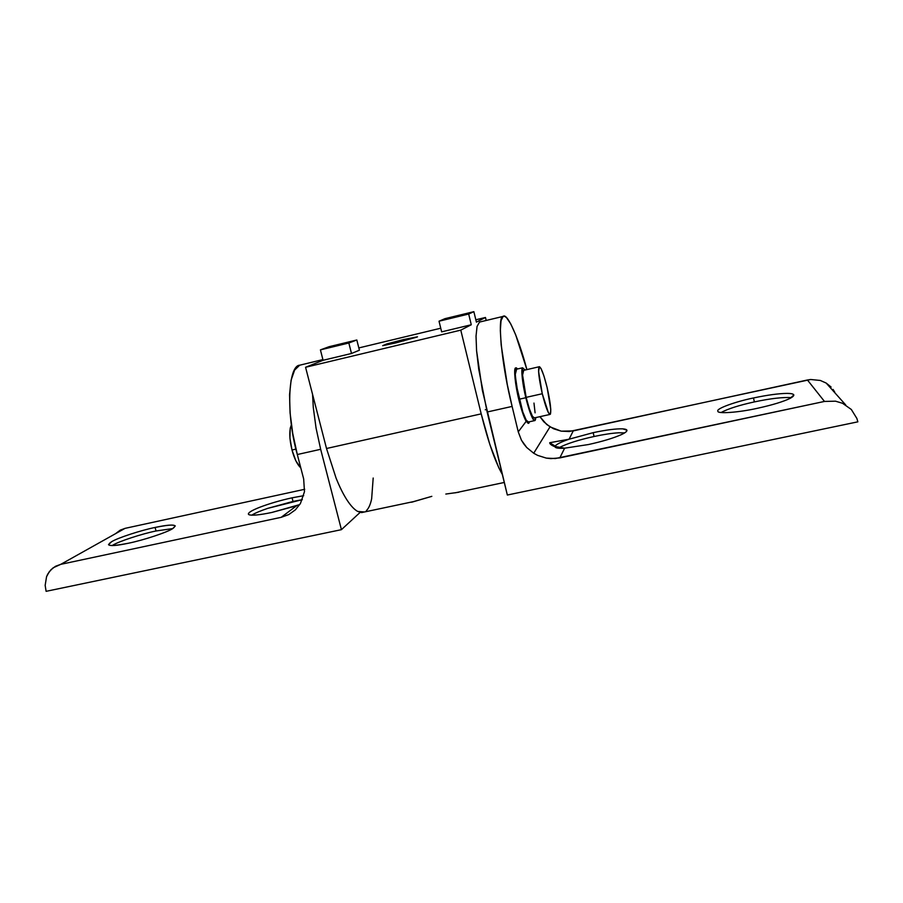 <?xml version="1.0" encoding="UTF-8"?>
<svg xmlns="http://www.w3.org/2000/svg" width="903" height="903" viewBox="0 0 903 903"><rect width="100%" height="100%" fill="white"/><g stroke="black" fill="none" stroke-linecap="round" stroke-linejoin="round"><path stroke-width="1.35" d="M518.807 399.465L514.913 373.345L516.335 367.86L517.577 368.943L515.748 368.018L514.913 373.345L518.807 399.465M529.451 421.757L528.966 423.078L529.451 421.757M528.244 423.394L526.494 421.532L522.848 412.897L519.022 399.408L522.848 412.897L526.494 421.532L528.966 423.078M503.14 316.4L479.516 322.066L477.055 326.434L476.028 336.153L476.581 350.736L478.725 369.203L487.135 412.016L512.114 406.418L507.283 384.497L501.176 344.957L500.33 330.385L501.03 320.7L503.14 316.4C496.989 315.328 501.583 365.004 512.114 406.418L487.135 412.016L507.339 495.025L857.85 421.836L856.879 418.461L857.85 421.836L507.339 495.025L482.337 390.186L476.581 350.736L476.028 336.153L477.055 326.434L479.516 322.066L503.14 316.4L504.405 316.242L506.459 317.563L510.726 323.85L515.624 334.663L526.889 369.587C518.446 337.519 507.091 312.28 503.14 316.4M845.739 404.973L826.166 383.053L820.308 380.456L810.657 379.497L807.429 379.994L824.473 401.44L835.512 401.18L842.522 403.28L851.326 409.477L856.879 418.461L851.326 409.477L842.522 403.28L835.512 401.18L824.473 401.44L807.429 379.994L573.224 430.912L561.226 431.16L550.006 426.859L533.707 453.238L537.691 455.405L546.326 458.114L550.819 458.622L559.815 457.9L564.635 448.181L554.34 446.522L550.153 443.892L549.724 442.718L569.104 439.197L573.224 430.912L569.104 439.197L549.724 442.718L555.187 446.127C556.395 444.287 561.034 441.973 569.104 439.197C561.034 441.973 556.395 444.287 555.187 446.127L549.724 442.718C549.679 443.813 551.022 444.987 553.753 446.263L564.635 448.181L588.417 444.547C602.403 441.454 613.374 438.158 621.32 434.648C625.215 432.842 627.1 431.386 626.964 430.268L622.856 428.857C616.173 428.62 606.274 429.884 593.169 432.661L569.104 439.197L593.169 432.661L594.061 436.499L593.169 432.661C606.274 429.884 616.173 428.62 622.856 428.857C628.748 429.354 628.228 431.284 621.32 434.648C613.374 438.158 602.403 441.454 588.417 444.547L564.635 448.181L559.815 457.9L824.473 401.44L555.345 458.543L546.326 458.114L537.691 455.405L533.707 453.238L550.006 426.859L543.809 421.78L539.915 416.667L546.744 424.523L553.55 428.767L561.226 431.16L569.251 431.51L810.657 379.497L820.308 380.456L826.166 383.053L845.739 404.973M555.232 447.199C556.18 448.181 559.318 448.509 564.635 448.181M558.743 447.832C566.61 443.723 578.394 439.953 594.061 436.499C578.394 439.953 566.61 443.723 558.743 447.832M754.366 401.914L753.497 397.963C735.245 401.7 715.91 408.743 717.874 411.068L717.874 411.091C716.768 414.059 738.383 412.603 757.752 408.212C772.494 404.962 783.296 401.677 790.148 398.347L793.85 394.995C793.466 393.934 791.22 393.403 787.089 393.392C778.589 393.505 767.392 395.029 753.497 397.963L754.366 401.914C739.196 405.233 728.1 408.766 721.091 412.502C728.1 408.766 739.196 405.233 754.366 401.914C770.462 398.505 782.822 397.072 791.446 397.625C782.822 397.072 770.462 398.505 754.366 401.914M516.189 367.826L515.511 367.961C513.525 368.289 515.274 385.536 518.785 399.397C521.336 409.748 523.796 417.062 526.156 421.351L518.254 431.86L521.46 440.224L523.864 444.028L526.731 447.516L533.707 453.238L526.731 447.516L521.46 440.224L518.254 431.86L512.114 406.418L518.254 431.86L526.156 421.351C523.796 417.062 521.336 409.748 518.785 399.397C515.274 385.536 513.525 368.289 515.511 367.961L516.189 367.826M624.718 432.853L618.42 432.797C611.737 433.226 603.622 434.456 594.061 436.499C603.622 434.456 611.737 433.226 618.42 432.797L624.718 432.853M753.497 397.963C767.392 395.029 778.589 393.505 787.089 393.392C794.832 393.539 795.859 395.187 790.148 398.347C783.296 401.677 772.494 404.962 757.752 408.212C738.338 412.615 716.689 414.059 717.874 411.068C715.91 408.743 735.245 401.7 753.497 397.963M831.087 387.026L826.166 383.053L831.087 387.026M833.097 389.453L834.733 392.116M519.18 399.228L525.839 397.726L521.866 372.905L522.589 367.814L525.072 370.004L522.589 367.814C520.76 368.131 522.51 384.531 525.839 397.726L519.18 399.228L522.826 412.061L526.291 420.301L528.492 421.972L526.291 420.301L522.826 412.061L516.403 385.378L519.18 399.228M516.629 369.169L515.274 374.418L516.403 385.378L515.274 374.418L516.064 369.316L522.634 367.781M535.761 417.581L534.508 420.64L532.872 418.845L529.451 410.583L525.839 397.726C528.311 407.784 530.659 414.827 532.872 418.845C534.553 421.599 535.513 421.182 535.761 417.581M542.274 393.742L526.144 397.365L529.395 408.924L532.477 416.362L534.407 417.886L532.477 416.362L529.395 408.924L526.144 397.365L542.274 393.742L538.572 371.381L539.531 366.686L541.089 368.638L544.024 376.235L547.116 387.511L550.774 409.352L550.367 414.24L548.448 412.818L542.274 393.742C545.909 408.043 548.606 414.872 550.367 414.24C551.383 410.594 550.299 401.688 547.116 387.511C543.64 373.673 540.965 366.776 539.08 366.81C537.906 369.982 538.978 378.955 542.274 393.742M523.717 370.309L522.577 375.05L526.144 397.365L523.638 384.915L522.577 375.05L523.221 370.456L539.114 366.776M533.978 403.077L535.084 412.829M299.694 365.207L322.902 359.586L299.694 365.207L294.615 370.083L291.116 380.095L289.547 394.701L290.077 412.919L292.73 433.406L297.313 454.525C285.912 414.962 287.91 365.602 299.694 365.207L301.512 364.778M47.724 574.127L51.065 569.612L55.523 566.271L60.772 564.341L125.02 528.368L120.246 530.14L125.02 528.368L60.772 564.341L281.183 517.329L288.836 514.552L295.416 509.811L300.485 503.4L304.48 491.638L303.668 478.929L297.313 454.525L303.668 478.929L304.48 491.638L300.485 503.4L295.416 509.811L288.836 514.552L281.183 517.329L296.556 505.77L281.183 517.329L60.772 564.341L53.175 567.784L49.247 571.746L46.55 576.724L47.724 574.127M299.751 504.574L271.78 512.475L296.556 505.77M303.69 495.691L292.064 497.813L293.012 501.436L302.347 499.664L267.875 508.321C260.391 510.85 254.996 513.13 251.689 515.184C254.996 513.13 260.391 510.85 267.875 508.321L293.012 501.436L292.064 497.813C280.144 500.454 269.376 503.603 259.759 507.26C252.14 510.251 248.348 512.532 248.359 514.1L248.968 514.699C251.903 515.76 259.511 515.015 271.78 512.475C259.511 515.015 251.903 515.76 248.968 514.699C247.05 513.367 250.639 510.895 259.759 507.26C269.376 503.603 280.144 500.454 292.064 497.813L303.69 495.691M128.339 543.245C143.363 540.242 167.935 532.07 172.823 528.526L175.272 525.952C173.647 524.417 166.92 524.914 155.09 527.454L156.05 530.975L172.721 528.582L156.05 530.975C141.839 533.842 118.406 541.529 112.615 545.288L112.096 545.604L112.615 545.288C118.406 541.529 141.839 533.842 156.05 530.975L155.09 527.454C140.868 530.332 117.424 537.985 111.622 541.71L108.507 544.678C109.985 546.202 116.6 545.728 128.339 543.245C110.527 546.699 104.951 546.191 111.622 541.71C117.424 537.985 140.868 530.332 155.09 527.454C172.371 524 178.286 524.35 172.823 528.526C167.935 532.07 143.363 540.242 128.339 543.245M304.706 489.291L125.02 528.368L304.706 489.291M46.109 591.33L45.161 585.37L46.55 576.724L45.161 585.37L46.109 591.33L341.424 529.666L320.667 449.299L297.313 454.525L320.667 449.299L316.061 428.09L313.296 407.546L312.562 394.397L313.296 407.546L316.061 428.09L320.667 449.299L341.424 529.666L46.109 591.33M116.194 533.165L120.246 530.14M319.041 361.9L321.852 359.891L319.03 361.9M360.139 512.396L341.424 529.666L360.139 512.396M445.822 494.054L458.792 492.248M395.875 342.903L417.491 336.796L403.415 339.584L403.754 340.939L403.415 339.584L386.642 343.975L382.68 345.68L395.875 342.903L382.68 345.68L386.642 343.975L417.141 337.033L395.875 342.903M502.339 474.481L498.795 467.754L489.855 444.513L481.197 413.867L326.514 448.498L336.063 478.071C339.652 487.022 343.343 494.392 347.113 500.183C350.883 505.906 354.439 509.664 357.757 511.448L361.55 512.588L364.519 511.956L357.757 511.448C354.439 509.687 350.883 505.928 347.113 500.183C343.343 494.415 339.652 487.044 336.063 478.071L326.514 448.498L305.575 367.273L323.082 360.286L320.418 349.879L329.042 346.718L356.82 339.991L359.405 350.206L356.82 339.991L329.042 346.718L320.418 349.879L348.84 343.005L356.82 339.991L348.84 343.005L320.418 349.879L323.082 360.286L351.493 353.479L348.84 343.005L351.493 353.479L359.405 350.206L351.493 353.479L323.082 360.286L305.575 367.273L326.514 448.498L481.197 413.867C488.083 441.522 495.137 461.726 502.339 474.481M412.05 502.113L431.826 496.345L411.26 502.26M476.4 322.123L473.861 311.67L468.68 314.041L471.276 324.753L460.778 330.137L481.197 413.867L460.778 330.137L305.575 367.273L460.778 330.137L471.276 324.753L468.68 314.041L439.027 321.208L441.646 331.864L471.276 324.753L441.646 331.864L439.027 321.208L468.68 314.041L473.861 311.67L476.4 322.123L485.475 317.472L476.4 322.123M486.198 320.463L485.475 317.472L486.198 320.463M373.187 478.026L371.652 498.772C370.478 504.45 368.706 508.423 366.325 510.692M358.83 347.926L440.743 328.218L358.83 347.926M475.836 319.786L485.475 317.472L475.836 319.786M444.919 318.68L473.861 311.67L444.919 318.68L439.027 321.208L444.919 318.68M485.261 409.77L486.525 409.477L485.261 409.77M295.958 449.118L292.008 450.01L295.902 460.925L300.801 467.946C297.189 464.481 294.265 458.51 292.008 450.01L295.958 449.118M291.398 424.828L290.224 428.214L289.919 437.989L292.008 450.01C289.287 438.768 289.073 430.37 291.398 424.828M527.962 422.085L534.508 420.64M533.955 417.987L549.825 414.477M504.28 482.462L454.886 492.88M361.55 512.588L413.924 501.526"/></g></svg>
